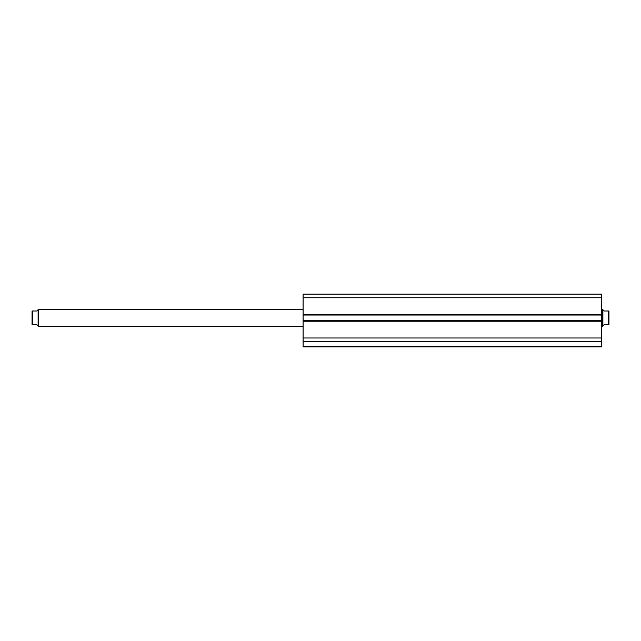 <?xml version="1.0" encoding="UTF-8"?>
<svg xmlns="http://www.w3.org/2000/svg" width="641" height="641" viewBox="0 0 641 641"><rect width="100%" height="100%" fill="white"/><g stroke="black" fill="none" stroke-linecap="round" stroke-linejoin="round"><path stroke-width="0.96" d="M601.57 341.597L601.57 294.131L303.097 294.131L303.097 297.745L303.097 294.131L601.57 294.131L601.57 314.491L303.097 314.491L303.097 297.745L601.57 297.745L303.097 297.745L303.097 315.019L303.097 314.491L601.57 314.491L601.57 320.708L303.097 320.708L303.097 315.019L601.57 315.019L303.097 315.019L303.097 321.237L303.097 320.708L601.57 320.708L601.57 337.983L303.097 337.983L303.097 321.237L601.57 321.237L303.097 321.237L303.097 341.597L303.097 337.983L601.57 337.983L601.57 341.797L303.097 341.597L601.57 341.597M601.57 346.869L601.57 341.797L303.097 341.621L303.097 346.34L303.097 341.797L601.57 341.797L601.57 346.869L303.097 346.869L303.097 346.34L601.57 346.34L303.097 346.34L303.097 346.869L601.57 346.869M38.38 326.301L303.097 326.301L38.38 326.301L38.38 309.427L303.097 309.427L38.38 309.427L38.38 326.301M37.779 310.028L38.38 309.427L38.115 326.037L38.115 309.691L36.793 311.005L37.779 310.028L36.793 311.005L32.579 311.005L32.579 324.723L36.793 324.723L37.779 325.7L36.793 324.723L32.05 324.723L32.074 311.005L32.05 324.723M602.62 326.301L602.885 309.691L602.62 326.301L602.62 309.427L601.57 309.427L602.885 309.691L602.885 326.037L601.57 326.301L602.62 326.301M603.221 310.028L604.207 311.005L603.221 310.028M608.95 324.723L608.95 311.005L608.95 324.723L604.207 324.723L608.421 324.723L608.421 311.005L604.207 311.005L603.638 310.444M608.854 311.005L604.207 311.005M604.207 324.723L603.638 325.283M608.421 311.005L608.581 324.723M36.793 324.723L38.027 325.949M36.793 311.005L32.146 311.005M32.419 324.723L32.579 311.005"/></g></svg>
